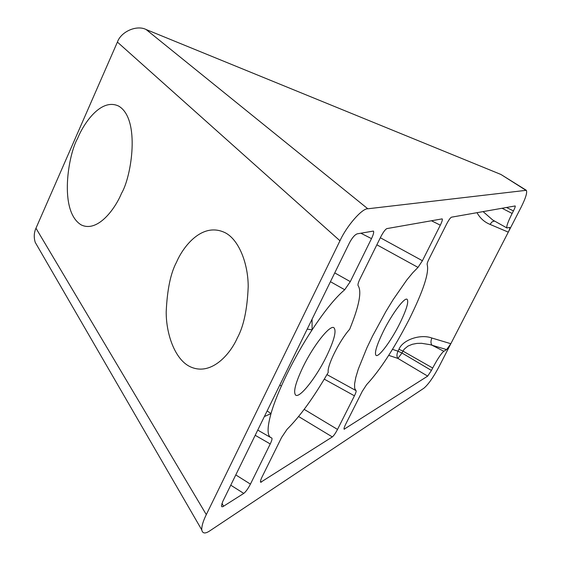 <?xml version="1.0" encoding="UTF-8"?>
<svg xmlns="http://www.w3.org/2000/svg" width="561" height="561" viewBox="0 0 561 561"><rect width="100%" height="100%" fill="white"/><g stroke="black" fill="none" stroke-linecap="round" stroke-linejoin="round"><path stroke-width="0.84" d="M392.476 349.342L397.994 351.207C396.634 354.236 396.606 356.642 397.917 358.43L388.717 355.351M303.066 366.838C313.445 345.408 329.882 324.728 333.851 327.673C336.719 330.59 334.258 340.176 326.46 356.431C316.18 377.56 299.602 398.612 295.647 395.098C293.073 392.111 295.549 382.693 303.066 366.838M176.568 262.106C183.089 246.7 202.528 220.992 225.831 233.074C239.442 240.662 248.186 264.329 248.2 286.629C247.289 309.349 243.656 326.474 237.303 337.988C230.185 354.377 210.445 377.265 189.134 366.2C174.597 358.465 166.035 333.606 166.203 311.692C167.227 289.476 170.684 272.948 176.568 262.106M399.572 323.907C406.508 309.77 409.004 301.545 407.062 299.251C404.397 297.26 392.097 313.739 383.5 331.053C376.747 344.938 374.257 353.044 376.031 355.386C378.654 357.729 391.045 341.032 399.572 323.907M121.52 193.328C131.498 176.82 140.573 119.044 118.743 106.134C100.973 97.488 83.477 123.778 77.6 138.455C68.603 153.581 58.358 210.964 81.17 224.884C97.523 232.899 115.124 208.965 121.52 193.328M380.337 237.745L422.412 260.739L440.315 225.178C442.033 221.651 442.657 219.554 442.201 218.874L386.908 228.593C385.316 229.33 383.282 232.072 380.807 236.798L360.043 278.789C358.276 282.485 357.638 284.771 358.121 285.654C361.957 291.489 359.145 306.026 349.678 329.251C339.398 340.653 326.635 366.41 328.255 372.371C313.704 397.476 299.974 416.458 287.05 429.319L281.58 437.468L262.148 476.759C260.69 479.746 260.192 481.597 260.655 482.292L332.329 436.921L298.599 416.528M38.639 248.243L35.231 242.359C33.723 237.352 33.969 232.647 35.967 228.229L117.403 42.089C121.043 31.549 136.8 24.698 146.126 29.53L367.827 208.783L526.337 190.305C527.389 192.535 525.657 198.166 521.141 207.191L508.294 232.135C509.619 229.47 510.082 227.899 509.69 227.408L506.927 227.969C506.218 226.665 507.95 221.826 512.137 213.453L513.448 210.901C514.858 208.089 515.44 206.441 515.201 205.95L451.472 217.184C450.336 217.766 448.737 220.017 446.668 223.937L429.088 258.81C427.58 261.882 426.942 263.81 427.18 264.596C429.361 272.52 423.31 290.886 409.018 319.7C394.06 348.661 379.93 370.316 366.621 384.664L362.266 391.34L345.625 424.34C344.293 427.033 343.781 428.66 344.103 429.221L427.671 376.115L397.917 358.43L401.992 353.009L431.437 370.449L432.685 368.023C437.475 359.019 441.191 353.43 443.835 351.256L446.626 349.601L430.091 344.664L421.416 343.283L416.9 343.416L412.342 344.279L407.952 346.095L404.257 349.138L402.952 351.116L432.685 368.023M367.827 208.783C362.266 208.166 346.803 225.725 339.966 240.781L117.403 42.089M35.967 228.229L206.301 514.619L339.966 240.781M206.301 514.619C203.159 521.001 201.637 526.071 201.743 529.843C202.507 533.665 205.27 533.953 210.045 530.699L423.836 388.254C428.155 384.657 433.057 377.756 438.562 367.56L450.841 343.711L446.626 349.601M431.437 370.449L427.671 376.115M334.742 272.898L350.288 281.615L371.494 238.621C373.465 234.477 374.096 231.959 373.388 231.076L357.217 233.839C354.762 234.75 352.182 237.752 349.475 242.829L222.724 501.576L221.42 505.973L221.96 506.779L222.913 506.632L243.776 493.4L230.753 485.188M350.288 281.615L344.72 289.742L330.436 281.692M235.781 474.915L250.437 484.115L270.241 443.947C271.854 440.56 272.365 438.576 271.769 437.98L270.767 437.566C267.113 435.301 267.19 427.307 271.012 413.583C277.071 392.034 294.013 357.378 312.084 329.889C324.658 310.85 335.534 297.47 344.72 289.742M250.437 484.115C248.06 488.659 245.844 491.752 243.776 493.4M422.412 260.739L418.008 267.394L376.852 244.792M326.965 374.601L356.018 390.617L354.664 388.352L354.58 383.92L355.8 377.427L358.311 369.061L366.866 347.911L372.623 335.892L386.017 311.292L393.121 299.665L406.774 280.009L412.805 272.695L418.008 267.394M356.018 390.617C356.417 391.108 355.891 392.84 354.44 395.814L324.279 379.145M304.181 409.355L337.519 429.424L354.44 395.814M337.519 429.424C335.52 433.218 333.795 435.722 332.329 436.921M312.063 319.202L312.084 329.889L307.218 329.09M494.557 221.041L492.137 221.805L489.984 224.372L508.294 232.135L450.841 343.711L431.879 338.024C430.582 341.165 430.673 343.591 432.145 345.303L443.835 351.256M146.126 29.53L500.938 174.471L526.19 190.214M267.141 410.911L271.012 413.583L264.364 416.571M483.084 211.602L492.761 220.038L506.927 227.969M397.994 351.207L398.955 349.307L402.952 351.116L401.992 353.009L397.994 351.207M398.955 349.307C402.686 339.791 420.484 333.746 431.879 338.024M489.984 224.372C484.381 222.079 480.055 218.18 477.004 212.675M343.977 428.758L344.566 429.123M221.925 503.434L223.622 506.253M260.458 481.485L261.454 482.123M525.713 190.151L500.938 174.471M440.315 225.178L431.381 220.732M371.494 238.621L360.835 233.201M270.241 443.947L255.192 435.294M513.448 210.901L506.485 207.472M502.046 208.25L512.137 213.453M226.497 233.481L225.831 233.074M119.121 106.352L118.743 106.134M270.767 437.566L257.744 430.084M280.016 385.204L281.356 386.052M35.231 242.359L201.743 529.843"/></g></svg>
